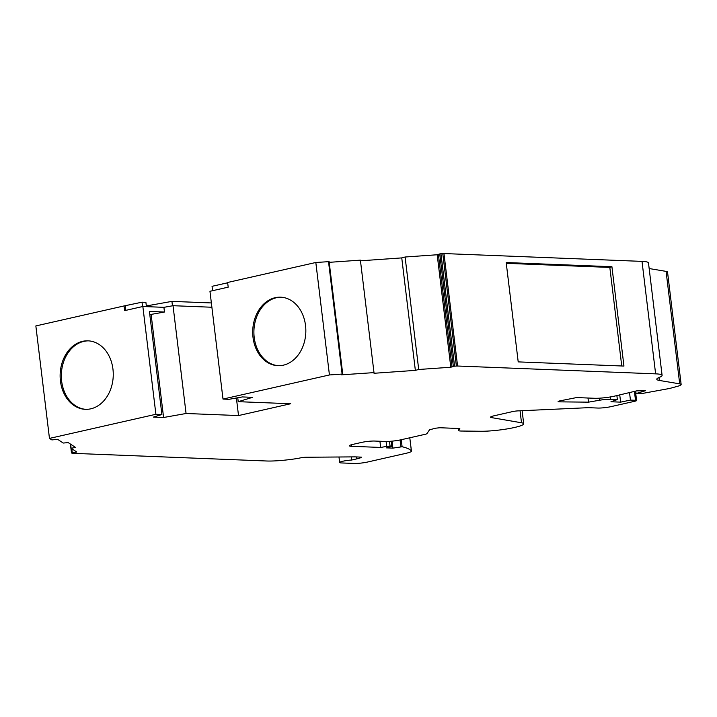 <?xml version="1.0" encoding="UTF-8"?>
<svg xmlns="http://www.w3.org/2000/svg" width="717" height="717" viewBox="0 0 717 717"><rect width="100%" height="100%" fill="white"/><g stroke="black" fill="none" stroke-linecap="round" stroke-linejoin="round"><path stroke-width="1.08" d="M275.185 297.689A34.273 26.565 -87.7 0 0 252.734 333.898A34.273 26.565 -87.7 0 0 277.918 365.679A34.273 26.565 -87.7 0 0 283.358 365.177A34.273 26.565 -87.7 0 0 305.809 328.969A34.273 26.565 -87.7 0 0 280.625 297.188A34.273 26.565 -87.7 0 0 275.185 297.689M281.225 297.214A34.273 26.565 -87.7 0 0 276.395 297.734A34.273 26.565 -87.7 0 0 253.917 333.557A34.273 26.565 -87.7 0 0 278.519 365.697M418.71 369.488L405.096 257.009L437.191 254.759L439.736 253.926L453.341 366.396L450.805 367.238L418.71 369.488L415.358 370.375L374.032 373.279L373.996 372.616L341.292 374.83L342.735 374.104L329.121 261.633L315.821 262.485L329.435 374.955L223.005 399.073L229.001 399.315L242.364 396.931L252.581 397.335L238.232 401.672L290.672 403.743L238.519 415.564L186.07 413.494L163.584 417.5L153.366 417.097L161.89 414.525L155.894 414.283L49.464 438.41L51.902 439.924L57.602 439.306L63.248 443.052L68.214 442.595L75.491 447.408L71.126 448.268L76.791 452.024L72.274 452.768L71.781 448.699M599.242 398.195L599.493 400.247L588.496 402.156L559.511 401.852A4.813 0.618 -6.9 0 1 559.179 401.843A4.813 0.618 -6.9 0 1 558.095 401.583A4.813 0.618 -6.9 0 1 559.834 400.884L576.602 397.568L594.483 398.276A14.277 1.837 173.1 0 0 614.442 396.151L636.732 390.855L645.399 390.738L636.051 393.561L635.755 391.132M520.058 410.787L521.51 422.779A25.229 3.253 173.1 0 1 523.706 423.81A25.229 3.253 173.1 0 1 508.434 428.685A25.229 3.253 173.1 0 1 480.955 431.258L461.327 431.034A9.518 1.228 -6.9 0 1 460.708 431.016A9.518 1.228 -6.9 0 1 458.548 430.514A9.518 1.228 -6.9 0 1 458.593 430.37L458.369 428.47M82.607 341.337A34.273 26.565 -87.7 0 0 60.156 377.545A34.273 26.565 -87.7 0 0 85.341 409.326A34.273 26.565 -87.7 0 0 90.781 408.824A34.273 26.565 -87.7 0 0 113.232 372.616A34.273 26.565 -87.7 0 0 88.048 340.835A34.273 26.565 -87.7 0 0 82.607 341.337M88.648 340.862A34.273 26.565 -87.7 0 0 83.817 341.382A34.273 26.565 -87.7 0 0 61.339 377.205A34.273 26.565 -87.7 0 0 85.941 409.344M401.251 439.718L402.103 446.745A157.659 20.309 173.1 0 1 411.388 450.984A15.236 1.963 -6.9 0 1 411.441 451.118A15.236 1.963 -6.9 0 1 405.939 453.332L367.525 462.035A9.518 1.228 -6.9 0 1 354.225 463.451L341.597 462.949A8.568 1.102 173.1 0 1 339.661 462.492A8.568 1.102 173.1 0 1 351.644 460.036L356.707 458.889A14.277 1.837 -6.9 0 0 361.7 457.141L355.238 456.89A4.759 0.609 -6.9 0 0 354.664 456.881L306.177 457.24A4.759 0.609 -6.9 0 0 300.1 457.957A9.518 1.228 -6.9 0 1 296.587 458.611A28.563 3.675 173.1 0 1 266.527 460.995L72.426 453.314L71.485 452.983L72.274 452.768M402.103 446.745L392.88 448.125L386.266 447.865L392.405 446.297L391.787 441.179M391.168 441.233L391.76 446.144L392.405 446.297M391.76 446.144L390.066 446.073L389.492 441.367M386.113 441.484L386.705 446.377L390.066 446.073M386.705 446.377L380.664 447.453L351.527 446.297A9.518 1.228 -6.9 0 1 349.376 445.786A9.518 1.228 -6.9 0 1 352.809 444.406L361.377 442.461A9.518 1.228 -6.9 0 1 374.686 441.045L385.101 441.457A11.427 1.47 173.1 0 0 401.063 439.763L425.808 434.152L426.83 433.785L429.564 429.752L435.918 428.166L439.906 427.744L459.839 428.533L458.593 430.37M521.51 422.779L491.36 417.581A9.518 1.228 -6.9 0 1 490.536 417.195A9.518 1.228 -6.9 0 1 493.968 415.815L512.664 411.576A4.759 0.609 -6.9 0 1 517.988 410.886L588.397 407.668L597.745 408.045A9.563 1.228 -6.9 0 0 611.108 406.62L634.859 401.233A4.777 0.618 -6.9 0 0 636.588 400.543L635.773 393.803M634.446 391.491L635.504 400.283A4.777 0.618 -6.9 0 1 636.588 400.543M635.504 400.283L630.44 400.086L620.617 402.138L610.956 401.753L617.364 399.566L610.472 399.297L610.194 396.967M599.493 400.247A9.563 1.228 -6.9 0 1 610.472 399.297M649.163 268.543L666.093 271.385L679.707 383.855A16.186 2.088 173.1 0 1 681.15 384.518A16.186 2.088 173.1 0 1 677.296 386.373L670.825 388.139A14.277 1.837 -6.9 0 1 669.069 388.569L640.693 393.758L636.051 393.561M679.707 383.855L659.335 380.44A28.563 3.675 -6.9 0 1 656.79 379.266A28.563 3.675 -6.9 0 1 659.443 377.321A28.563 3.675 173.1 0 0 662.096 375.385A28.563 3.675 173.1 0 0 655.625 373.853L457.58 366.02L443.966 253.549L642.011 261.382L655.625 373.853M456.379 366.055L454.56 366.181L440.946 253.71L442.774 253.576L456.379 366.055L457.58 366.02M453.341 366.396L454.56 366.181M328.511 261.588L342.117 374.068L342.735 374.104M342.117 374.068L329.435 374.955M237.757 397.747L238.232 401.672M223.005 399.073L209.956 291.29L228.194 287.159L227.63 282.471L315.821 262.485M329.211 262.332L360.391 260.146L373.996 372.616M415.358 370.375L401.753 257.905L360.463 260.8M623.951 366.073L611.924 266.724L506.184 262.539L518.203 361.888L623.951 366.073M662.096 375.385L648.482 262.915A28.563 3.675 173.1 0 0 642.011 261.382M681.15 384.518L667.536 272.048A16.186 2.088 173.1 0 0 666.093 271.385M587.994 398.016L588.496 402.156M379.92 441.26L380.664 447.453M351.644 460.036L351.258 456.908M70.633 444.19L71.126 448.268M49.464 438.41L35.85 325.939L124.05 305.944L124.615 310.631L142.853 306.5L155.894 414.283M163.584 417.5L151.108 314.404L164.471 312.02L163.906 307.333L173.03 305.702L186.07 413.494M236.386 397.998L238.519 415.564M173.03 305.702L211.891 307.243M227.665 282.785L212.053 286.316L212.582 290.699M342.663 374.068L329.121 261.633M405.096 257.009L401.753 257.905M440.946 253.71L439.736 253.926M443.966 253.549L442.774 253.576M146.42 306.643L145.901 302.341L142.029 302.189L124.05 305.944M211.372 302.941L171.928 301.382L149.441 305.397L146.259 305.272M506.274 263.327L609.826 267.423L611.924 266.724M609.826 267.423L621.747 365.984M400.893 446.7L400.086 439.978M164.471 312.02L149.414 311.42L161.89 414.525M142.853 306.5L163.906 307.333M125.251 305.998L125.78 310.371M149.772 314.351L151.108 314.404M142.558 306.562L142.029 302.189M149.602 306.768L149.441 305.397M172.465 305.8L171.928 301.382M630.44 400.086L629.544 392.728M392.88 448.125L392.038 441.152M616.88 395.596L617.364 399.566M620.617 402.138L619.748 394.95M437.191 254.759L450.805 367.238M658.986 377.509L659.335 380.44M559.511 401.852L559.403 400.991M491.36 417.581L491.244 416.622M351.527 446.297L351.348 444.782M411.388 450.984L409.792 437.782L411.441 451.118M438.41 254.544L452.015 367.014M356.707 458.889L356.474 456.935M76.002 452.239L75.903 451.432M70.409 444.047L71.485 452.965L70.4 444.038M523.706 423.81L522.119 410.698M339.661 462.492L338.989 456.998M458.548 430.514L458.306 428.47M635.692 393.75L635.387 391.231"/></g></svg>
